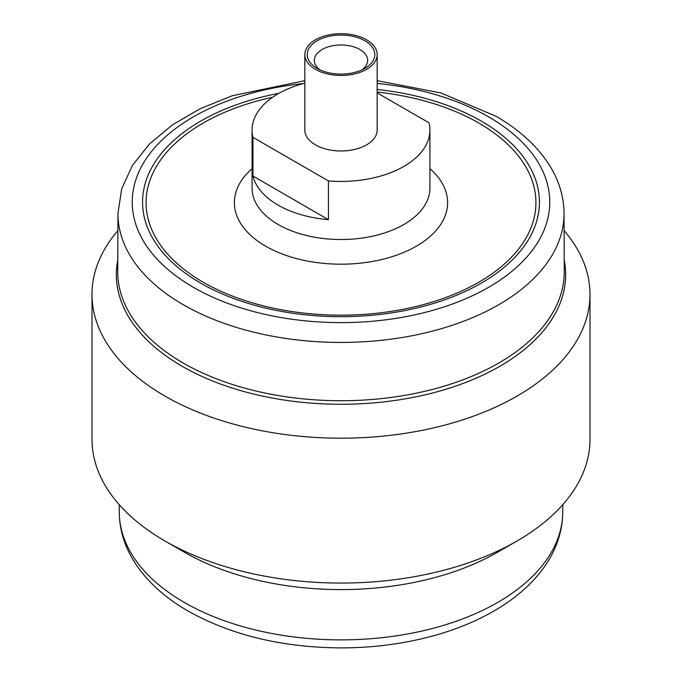 <?xml version="1.0" encoding="UTF-8"?>
<svg xmlns="http://www.w3.org/2000/svg" width="682" height="682" viewBox="0 0 682 682"><rect width="100%" height="100%" fill="white"/><g stroke="black" fill="none" stroke-linecap="round" stroke-linejoin="round"><path stroke-width="1.02" d="M304.837 83.187A88.924 51.346 0 0 0 278.12 93.792A88.924 51.346 0 0 0 252.076 130.091L252.076 188.181A88.924 51.346 0 0 0 306.968 235.614A88.924 51.346 0 0 0 403.88 224.489A88.924 51.346 0 0 0 429.924 188.181L429.924 130.091A88.924 51.346 0 0 0 429.038 122.828L377.163 92.888M429.924 168.667A106.622 61.559 180 0 1 416.395 246.159A106.622 61.559 180 0 1 273.55 250.303A106.622 61.559 180 0 1 252.076 168.667M328.426 180.918L328.426 219.647L252.962 176.075L252.962 137.355L328.426 180.918A88.924 51.346 0 0 0 403.88 166.399A88.924 51.346 0 0 0 429.924 130.091M304.837 54.577L304.837 130.091A36.163 20.878 0 0 0 327.164 149.384A36.163 20.878 0 0 0 366.575 144.857A36.163 20.878 0 0 0 377.163 130.091L377.163 54.577A36.163 20.878 0 0 0 354.836 35.285A36.163 20.878 0 0 0 315.425 39.812A36.163 20.878 0 0 0 304.837 54.577A36.163 20.878 0 0 0 327.164 73.869A36.163 20.878 0 0 0 366.575 69.342A36.163 20.878 0 0 0 377.163 54.577M317.104 40.784A33.793 19.514 0 0 0 317.104 68.371A33.793 19.514 0 0 0 364.896 68.371L364.896 68.371A33.793 19.514 0 0 0 364.896 40.784A33.793 19.514 0 0 0 317.104 40.784M362.082 69.828A26.675 15.405 0 0 0 367.675 60.391A26.675 15.405 0 0 0 351.213 46.154A26.675 15.405 0 0 0 322.134 49.496A26.675 15.405 0 0 0 314.325 60.391A26.675 15.405 0 0 0 319.918 69.828M278.998 93.289A198.428 114.559 0 0 0 200.687 283.124A198.428 114.559 0 0 0 481.313 283.124A198.428 114.559 0 0 0 481.313 121.106A198.428 114.559 0 0 0 377.163 89.47M272.681 97.228A194.933 112.539 0 0 0 203.168 282.203A194.933 112.539 0 0 0 478.832 282.203A194.933 112.539 0 0 0 478.832 123.05A194.933 112.539 0 0 0 377.163 92.044M117.892 230.601A248.998 143.757 0 0 0 92.002 294.436A248.998 143.757 0 0 0 164.933 396.089A248.998 143.757 0 0 0 436.284 427.256A248.998 143.757 0 0 0 589.998 294.436A248.998 143.757 0 0 0 564.108 230.601M517.075 540.962L497.792 552.096A221.727 128.011 0 0 1 184.217 552.096A221.727 128.011 0 0 0 184.217 552.096A221.727 128.011 0 0 0 184.208 552.096L164.933 540.962A248.998 143.757 0 0 0 517.075 540.962A248.998 143.757 0 0 0 589.998 439.31L589.998 294.436M92.002 294.436L92.002 439.31A248.998 143.757 0 0 0 164.925 540.962A248.998 143.757 0 0 0 164.933 540.962L184.208 552.096M252.962 176.075A88.924 51.346 0 0 0 328.426 219.647M252.076 130.091A88.924 51.346 0 0 0 252.962 137.355M303.618 83.511A208.76 120.526 0 0 0 141.728 166.161A208.76 120.526 0 0 0 193.381 287.318A208.76 120.526 0 0 0 488.619 287.318A208.76 120.526 0 0 0 488.619 116.861A208.76 120.526 0 0 0 377.163 83.383M304.837 80.672L232.212 95.761L200.244 108.711L172.435 124.866L149.597 143.876L132.453 165.351L121.703 188.786L117.96 213.381A223.04 128.77 0 0 0 183.287 304.726A223.04 128.77 0 0 0 426.582 332.577A223.04 128.77 0 0 0 564.04 213.381C563.912 198.189 559.913 183.586 552.036 169.562C540.059 148.676 521.304 130.867 495.763 116.136L440.964 92.982L377.163 80.672M117.96 213.381L117.739 271.538A223.27 128.898 0 0 0 183.126 362.977A223.27 128.898 0 0 0 426.676 390.863A223.27 128.898 0 0 0 564.261 271.538L564.04 213.381M117.781 259.919A224.651 129.699 0 0 0 182.145 366.277A224.651 129.699 0 0 0 438.569 391.391A224.651 129.699 0 0 0 564.219 259.919M184.217 602.385A221.727 128.011 0 0 0 425.849 630.134A221.727 128.011 0 0 0 562.727 511.867C562.641 527.885 558.43 543.196 550.101 557.816C544.696 567.271 537.808 576.12 529.437 584.38C519.548 594.133 507.928 602.888 494.586 610.646C477.238 620.722 457.767 628.847 436.165 635.019C406.302 643.484 374.861 647.781 341.835 647.9C282.8 647.627 231.573 635.351 188.147 611.072C162.785 596.486 143.996 578.668 131.788 557.612C123.527 543.06 119.359 527.808 119.273 511.867A221.727 128.011 0 0 0 184.217 602.385M562.727 511.867L562.727 504.723M119.273 511.867L119.273 504.723"/></g></svg>
